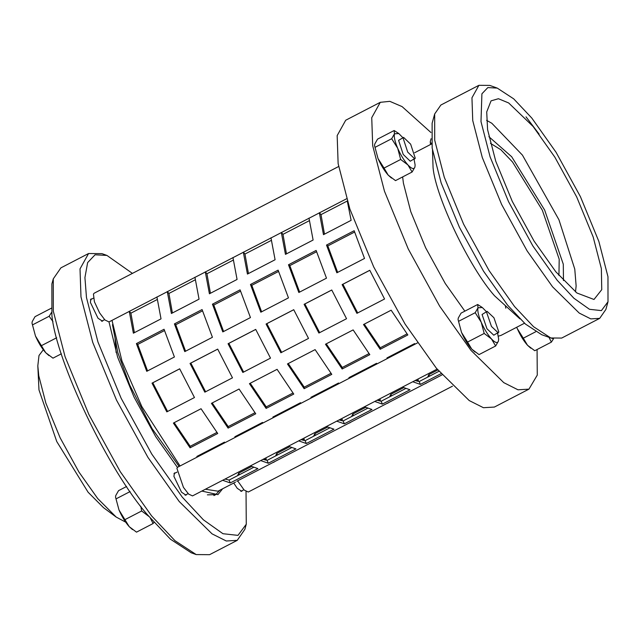 <?xml version="1.0" encoding="UTF-8"?>
<svg xmlns="http://www.w3.org/2000/svg" width="640" height="640" viewBox="0 0 640 640"><rect width="100%" height="100%" fill="white"/><g stroke="black" fill="none" stroke-linecap="round" stroke-linejoin="round"><path stroke-width="0.96" d="M136.408 343.6L164.056 329.264L174.408 356.992L146.752 371.328L136.408 343.6L137.736 344.44L147.552 370.912M164.48 330.576L137.736 344.44M174.424 323.888L202.08 309.56L212.424 337.288L184.776 351.616L174.424 323.888L175.752 324.736L185.568 351.208M202.496 310.872L175.752 324.736M212.448 304.184L240.096 289.856L250.448 317.576L222.8 331.912L212.448 304.184L213.776 305.032L223.592 331.496M240.52 291.168L213.776 305.032M250.472 284.48L278.12 270.144L288.464 297.872L260.816 312.208L250.472 284.48L251.792 285.32L261.608 311.792M278.536 271.456L251.792 285.32M288.488 264.768L316.136 250.44L326.488 278.168L298.84 292.496L288.488 264.768L289.816 265.616L299.632 292.088M316.56 251.752L289.816 265.616M156.912 296.928L161.024 318.864L133.376 333.192L129.256 311.256L130.896 313.168L134.384 332.672M157.184 299.544L130.896 313.168M194.928 277.216L199.048 299.16L171.4 313.488L167.28 291.552L168.912 293.464L172.4 312.968M195.2 279.84L168.912 293.464M232.952 257.512L237.072 279.448L209.416 293.784L205.296 271.84L206.936 273.752L210.424 293.256M233.224 260.128L206.936 273.752M270.968 237.808L275.088 259.744L247.44 274.072L243.32 252.136L244.96 254.048L248.448 273.552M271.24 240.424L244.96 254.048M308.992 218.096L313.112 240.032L285.456 254.368L281.336 232.432L282.976 234.344L286.464 253.848M309.264 220.72L282.976 234.344M239.504 474.664L238.688 473.184L251.488 466.552M264.456 459.824L266.336 458.848L265.824 460.16M236.856 481.232L442 374.904M237.584 475.656L238.688 473.184M277.52 454.96L276.704 453.48L289.504 446.84M302.48 440.12L304.36 439.144L303.848 440.456M274.872 461.528L273.56 462.392M275.608 455.952L276.704 453.48M315.544 435.248L314.728 433.768L327.528 427.136M340.496 420.408L342.376 419.44L341.864 420.744M312.896 441.824L311.576 442.68M313.632 436.24L314.728 433.768M353.56 415.544L352.744 414.064L365.544 407.432M378.52 400.704L380.4 399.728L379.888 401.04M350.912 422.112L349.6 422.976M351.648 416.536L352.744 414.064M391.584 395.84L390.768 394.36L403.568 387.72M416.536 381L418.416 380.024L417.904 381.336M388.936 402.408L387.616 403.272M389.672 396.832L390.768 394.36M250.32 465.944L257.92 468.608L230.272 482.936L229.088 480.064L253.464 467.432M225.016 479.056L229.088 480.064M230.272 482.936L222.672 480.28M288.344 446.24L295.944 448.896L268.288 463.232L267.112 460.352L291.48 447.72M263.04 459.352L267.112 460.352M268.288 463.232L260.688 460.568M326.36 426.528L333.96 429.192L306.312 443.528L305.128 440.648L329.504 428.016M301.056 439.648L305.128 440.648M306.312 443.528L298.712 440.864M364.384 406.824L371.984 409.488L344.328 423.816L343.152 420.936L367.52 408.312M339.08 419.936L343.152 420.936M344.328 423.816L336.728 421.16M402.4 387.12L410 389.776L382.352 404.112L381.168 401.232L405.544 388.6M377.096 400.232L381.168 401.232M382.352 404.112L374.752 401.448M197.32 457.032L196.848 456.456L224.496 442.128L224.968 442.696M235.336 437.32L234.864 436.752L262.52 422.424L262.992 422.992M273.36 417.616L272.888 417.048L300.536 402.712L301.008 403.28M311.376 397.904L310.904 397.336L338.56 383.008L339.032 383.576M349.4 378.2L348.928 377.632L376.576 363.296L377.048 363.872M190.072 447.816L173.4 423.072L201.048 408.736L217.72 433.488L190.072 447.816L190.184 446.304L216.936 432.432M174.192 422.664L190.184 446.304M228.096 428.112L211.424 403.36L239.072 389.032L255.744 413.784L228.096 428.112L228.2 426.592L254.96 412.728M212.208 402.952L228.2 426.592M266.112 408.408L249.44 383.656L277.088 369.328L293.76 394.072L266.112 408.408L266.224 406.888L292.976 393.016M250.232 383.248L266.224 406.888M304.136 388.696L287.464 363.952L315.112 349.616L331.784 374.368L304.136 388.696L304.24 387.176L331 373.312M288.248 363.544L304.24 387.176M342.152 368.992L325.48 344.24L353.136 329.912L369.808 354.656L342.152 368.992L342.264 367.472L369.016 353.608M326.272 343.832L342.264 367.472M354.576 232.048L327.832 245.904L337.648 272.376M326.512 245.064L354.16 230.728L364.512 258.456L336.856 272.792L326.512 245.064L327.832 245.904M347.304 201.16L351.128 220.328L323.48 234.664L319.36 212.72L321 214.632L324.488 234.136M347.256 201.024L321 214.632M380.176 349.288L363.504 324.536L391.152 310.2L407.824 334.952L380.176 349.288L380.28 347.768L407.04 333.896M440.976 373.72L420.368 384.4L419.192 381.528L438.92 371.304M387.416 358.496L386.952 357.928L414.6 343.592L415.072 344.16M429.6 376.128L428.784 374.648L437.808 369.976M364.288 324.128L380.28 347.768M420.368 384.4L412.768 381.744M415.12 380.528L419.192 381.528M426.96 382.696L425.64 383.56M427.688 377.12L428.784 374.648M205.384 489.232L217.992 491.184L235.536 482.096M111.992 320.368L121.976 361.056L141.848 406.6L180.032 465.984M166.808 411.872L152.024 383.152L179.672 368.816L194.464 397.536L166.808 411.872M204.832 392.16L190.04 363.44L217.696 349.112L232.48 377.832L204.832 392.16M242.848 372.456L228.064 343.736L255.712 329.4L270.504 358.128L242.848 372.456M280.872 352.752L266.08 324.032L293.736 309.696L308.52 338.416L280.872 352.752M318.888 333.04L304.104 304.32L331.752 289.992L346.544 318.712L318.888 333.04M356.912 313.336L342.12 284.616L369.776 270.28L384.56 299L356.912 313.336M152.024 383.152L152.808 382.776L167.6 411.504M179.688 368.848L152.808 382.776M190.04 363.44L190.824 363.072L205.616 391.792M217.704 349.136L190.824 363.072M228.064 343.736L228.848 343.368L243.64 372.088M255.728 329.432L228.848 343.368M266.08 324.032L266.872 323.656L281.656 352.376M293.744 309.728L266.872 323.656M304.104 304.32L304.888 303.952L319.68 332.672M331.768 290.016L304.888 303.952M342.12 284.616L342.912 284.248L357.696 312.968M369.792 270.312L342.912 284.248M550.208 337.768L552.896 338.632M553.52 338.776L551.384 342.12L548.984 337.328M516.72 327.256L517.272 328.616L516.704 327.264M523.304 338.184L527.496 345.256C523.704 340.968 520.304 335.416 517.272 328.616L523.304 338.184L535.688 331.768M530.792 348.2L527.496 345.256L534.768 350.728L551.384 342.12M486.448 311.712L482.32 307.512L477.992 307.8C477.32 310.704 478.4 315.528 481.24 322.272C484.264 329.08 487.672 334.624 491.456 338.92C495.16 342.816 497.48 343.544 498.432 341.088L498.648 339.016L497.6 333.224M487.128 311.36L482.072 314.496L486.976 328.8L493.784 335.2L498.848 332.064L493.936 317.76L487.128 311.36L486.56 312.168L491.472 326.472L498.28 332.872M498.648 339.016L498.432 341.088L495.648 345.992L491.456 338.92L484.184 333.448L481.24 322.272L475.208 312.704L477.992 307.8L477.688 304.504L482.32 307.512M477.688 304.504L461.072 313.112L458.288 318.016L458.056 319.544L461.536 332.488L458.056 319.544M467.568 342.056L471.76 349.128C467.968 344.84 464.56 339.288 461.536 332.488L467.568 342.056L484.184 333.448M475.056 352.072L471.76 349.128L479.032 354.6L495.648 345.992M475.208 312.704L458.592 321.312M431.08 138.736L430.264 141.696L430.92 144.296M430.512 144.512L430.264 141.696M431.48 143.112L430.8 143.464M402.92 137.736L398.792 133.536L394.464 133.824C393.792 136.728 394.872 141.552 397.712 148.296C400.736 155.096 404.144 160.648 407.928 164.936C411.624 168.84 413.952 169.56 414.904 167.112L415.12 165.04L414.072 159.248M403.6 137.384L398.592 140.36L403.208 154.424L410.256 161.224L415.264 158.248L410.648 144.176L403.6 137.384L403.088 138.024L407.704 152.096L414.752 158.896M415.12 165.04L414.904 167.112L412.112 172.008L407.928 164.936L400.656 159.464L397.712 148.296L391.68 138.72L394.464 133.824L394.16 130.52L398.792 133.536M394.16 130.52L377.544 139.136L374.76 144.032L374.528 145.568L378.008 158.504L374.528 145.568M384.04 168.08L388.224 175.152C384.44 170.856 381.032 165.312 378.008 158.504L384.04 168.08L400.656 159.464M391.528 178.096L388.224 175.152L395.504 180.624L412.112 172.008M391.68 138.72L375.064 147.336M53.28 278.864L51.872 283.96L51.912 315.496C56.232 361.608 108.92 471.352 147.728 515.064L170.512 539.248L191.208 552.784L196.192 554.576L174.96 540.688L151.592 515.888L120.288 471.712L88.872 414.488L65.088 356.744L53.32 311.208L53.28 278.864L60.904 267.856L88.56 253.528L80.016 268.888L80.976 296.872L92.744 342.408L116.528 400.16L147.936 457.376L179.24 501.552L212.056 533.856L226.28 541L237.232 540.352L244.856 529.352L246.264 524.248L237.976 535.376L222.96 533.712L203.392 519.824L182.288 497.152L151.768 454.072L121.144 398.288L97.952 341.984L86.48 297.584L84.928 277.608L87.632 262.6L95.072 254.784L106.928 255.424L132.416 273.392M132.528 529.616L129.224 526.672C125.44 522.376 122.032 516.832 119.008 510.024L115.528 497.088L119.008 510.024L129.224 526.672L136.504 532.144L153.112 523.528L150.432 518.32M126.608 486.48L118.544 490.656L115.76 495.552L115.528 497.088M153.928 522.384L153.112 523.528M148.928 516.456L141.656 510.984L140.816 506.32M116.064 498.856L130.096 491.584M125.04 519.6L141.656 510.984M49 355.64L45.696 352.688C41.912 348.4 38.504 342.848 35.48 336.048L32 323.104L35.48 336.048L45.696 352.688L52.976 358.16L61.384 353.8M51.632 308.064L35.016 316.672L32.232 321.576L32 323.104M52.968 321.568L49.152 316.264L51.48 312.536M32.536 324.872L49.152 316.264M41.512 345.616L56.688 337.752M430.928 132.496L402.088 106.608L389.832 101.344L380.28 102.32L345.712 120.232L337.168 135.6L338.128 163.584L349.896 209.12L373.68 266.864L405.096 324.088L436.4 368.264L469.216 400.56L483.44 407.712L494.384 407.064L528.952 389.144L537.272 375.112L537.072 349.536M478.896 85.32L440.88 105.024L434.68 113.96L434.712 140.248L444.28 177.24L463.6 224.16L489.128 270.656L514.56 306.552L533.544 326.704L550.792 337.976L561.672 338.072L599.696 318.36L590.8 318.888L579.24 313.08L552.576 286.84L527.144 250.944L501.624 204.456L482.296 157.536L472.736 120.536L471.952 97.8L478.896 85.32L489.776 85.408L497.248 88.096L487.824 87.584L481.912 93.8L480.992 121.6L490.112 156.896L508.544 201.648L532.888 245.992L557.152 280.232L573.928 298.256L589.48 309.296L601.408 310.616L608 301.768L607.968 276.704L598.848 241.416L580.416 196.656L556.072 152.312L531.808 118.072L513.696 98.848L497.248 88.096M550.792 337.976L541.728 334.72L525.44 324.072L507.52 305.048L483.512 271.168L459.416 227.28L441.176 182.984L432.152 148.064L432.12 123.256L434.68 113.96M526.016 116.84L539.152 134.184M608 301.768L605.888 309.424L599.696 318.36M402.64 176.92L403.416 183.192L410.768 211.648L425.632 247.744L445.264 283.504L464.856 311.152M498.312 336.168L501.072 335.368L524.496 323.224M505.8 308.2L505.408 305.832M380.28 102.32L371.736 117.688L372.696 145.672L384.464 191.2L408.248 248.952L439.656 306.168L470.96 350.352L503.776 382.648L518 389.8L528.952 389.144M533.128 126.504L508.664 102.96L498.432 98.72L491.048 100.856L486.712 111.936L487.592 129.672L495.768 161.288L512.28 201.392L534.096 241.12L555.832 271.8L576.92 293L594 299.48L601.744 289.664L601.368 268.632L593.192 237.016L576.68 196.92L554.864 157.184L533.128 126.504M563.472 280.584L563.296 264.224L544.624 210L511.704 156.768L488.888 136.688M558.936 275.496L559.2 259.224L542.312 210.16L512.52 162L500.856 149.728L490.432 143.328M417.448 342.928L177.648 467.224L176.896 468.304L183.44 487.368L188.6 494.08L192.52 495.904L437.104 369.128M237.632 480.832L244.12 490L248.256 492.032L452.472 386.184M338.616 166.52L94.12 293.24L93.44 294.104L94.424 301.784L99.592 312.864L104.928 319.968L108.992 321.928L117.64 357.192L134.048 397.096L155.744 436.704L177.416 467.384M242.304 490.568L241.744 491.312L237.248 488.312L233.728 483.032M186.568 494.44L186.008 495.184L181.512 492.176L173.896 476.32L174.488 472.96L175.416 472.928M103.04 320.464L102.48 321.208L97.984 318.2L90.368 302.336L90.96 298.976L91.888 298.952M237.232 540.352L209.576 554.68L196.192 554.576M106.928 255.424L101.944 253.632L88.56 253.528M246.04 491.584L246.264 524.248M201.848 491.072L217.92 494.64L222.632 488.784M43.296 349.76L38.992 355.528L37.816 365.856L38.976 389.904L56.76 441.544L88.112 492.24L103.496 507.656L116.192 517.064L125.696 522.168M37.816 365.856L38.768 375.76L45.832 403.08L60.104 437.728L78.952 472.064L97.728 498.568L116.192 517.064M207.376 494.848L215.728 494.64L219.768 490.272M112.48 324.648L117.864 352.744L129.768 385.184L152.024 428.512L179.112 466.464M115.024 337.896L116.128 352.592M432.496 150.16L433.072 167.824C435.832 197.376 469.608 267.728 494.488 295.744L519.952 318.896M486.576 120.336L491.816 123.264L522.424 155.104L558.936 219.744L574.768 269.104L576.136 285.92L575.504 291.904M431.576 143.96L414.608 152.752M176.992 472.112L173.928 473.704M188.136 493.624L185.08 495.216M243.88 489.752L240.816 491.344M93.456 298.136L90.4 299.72M104.608 319.648L101.552 321.232M108.992 321.928L346.56 198.784M215.728 494.64L213.912 495.576"/></g></svg>
